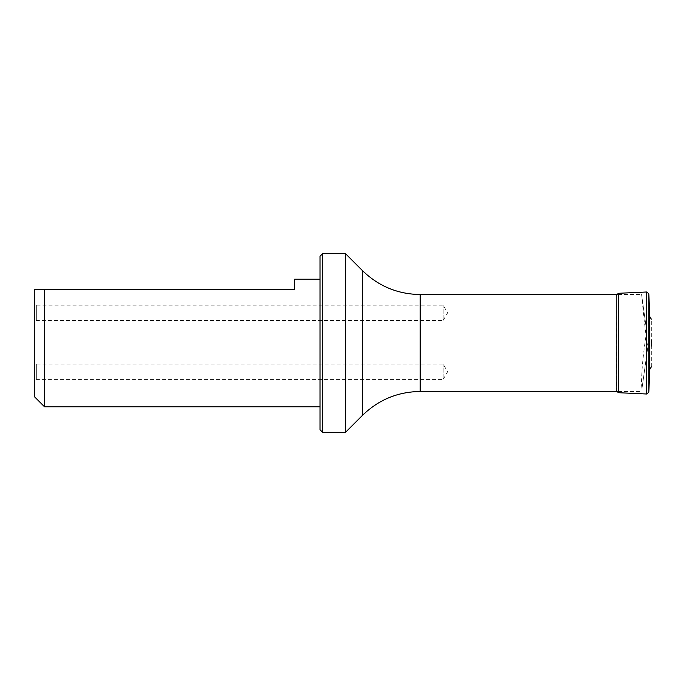 <?xml version="1.0" encoding="UTF-8"?>
<svg xmlns="http://www.w3.org/2000/svg" width="686" height="686" viewBox="0 0 686 686"><rect width="100%" height="100%" fill="white"/><g stroke="black" fill="none" stroke-linecap="round" stroke-linejoin="round"><path stroke-width="0.51" stroke-dasharray="3.43 2.57" d="M651.331 366.864L651.331 319.136M649.831 316.632L649.831 369.368M616.448 295.357L616.448 390.643M618.335 294.526L641.573 294.526L646.744 331.347C642.799 354.722 640.604 381.004 641.967 388.688L647.738 347.579C644.694 325.876 642.859 309.806 642.25 299.362L641.573 294.526M641.967 388.688L647.738 347.579M642.25 299.362L646.744 331.347M34.3 322.549L34.3 303.152L34.3 322.549L36.341 320.508L36.341 305.193L36.341 320.508L443.182 320.508L443.182 305.193L443.182 320.508L447.598 312.85L443.182 305.193L36.341 305.193L34.3 303.152M34.3 381.467L34.3 362.071L34.3 381.467L36.341 379.427L36.341 364.112L36.341 379.427L443.182 379.427L443.182 364.112L443.182 379.427L447.598 371.769L443.182 364.112L36.341 364.112L34.3 362.071M34.3 396.577L34.3 289.423L294.526 289.423L294.526 279.219M320.036 279.219L320.036 406.781L320.036 279.219M44.504 406.781L44.504 289.423M320.036 256.255L320.036 429.745M345.555 432.291L345.555 253.709M322.591 432.291L322.591 253.709M648.81 293.865L648.81 392.135M646.744 291.987L646.744 394.013M618.335 293.299L618.335 392.701M420.192 391.474L420.192 294.526M362.457 270.618L362.457 415.382M616.594 391.474L616.44 295.272M618.335 391.474L641.573 391.474"/><path stroke-width="1.03" d="M651.7 343L651.7 346.01L651.7 343M651.7 339.99L651.7 346.01M651.331 366.864L649.831 369.368L649.831 316.632L651.331 319.136M362.457 270.618L345.555 253.709L345.555 432.291L362.457 415.382L362.457 270.618C378.535 286.225 397.777 294.2 420.192 294.526L618.335 294.526M320.036 279.219L294.526 279.219L294.526 289.423L34.3 289.423L34.3 396.577L44.504 406.781L320.036 406.781M44.504 289.423L44.504 406.781M322.591 432.291L320.036 429.745L320.036 256.255L322.591 253.709L322.591 432.291L345.555 432.291M646.744 394.013L646.744 291.987L618.335 293.299L618.335 392.701L646.744 394.013L648.81 392.135L648.81 293.865L649.831 316.632M420.192 294.526L420.192 391.474L618.335 391.474M648.81 392.135L649.831 369.368M646.744 291.987L648.81 293.865M618.335 392.701L616.44 390.728M618.335 293.299L616.44 295.272M322.591 253.709L345.555 253.709M362.457 415.382C378.535 399.775 397.777 391.8 420.192 391.474"/></g></svg>
